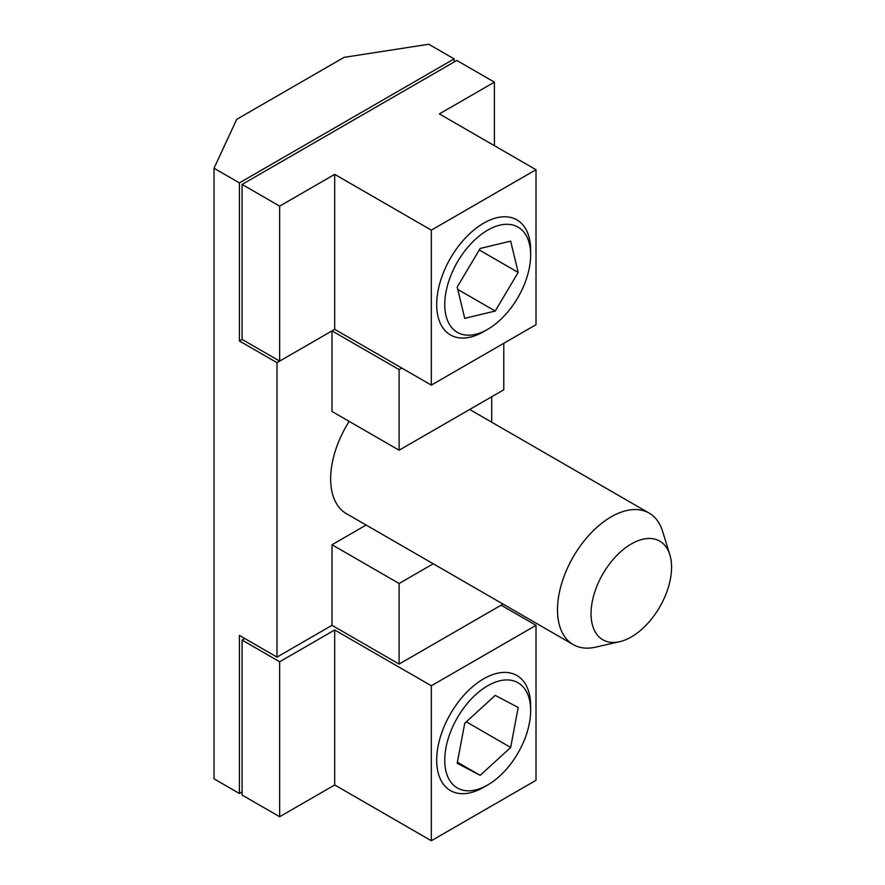 <?xml version="1.0" encoding="UTF-8"?>
<svg xmlns="http://www.w3.org/2000/svg" width="885" height="885" viewBox="0 0 885 885"><rect width="100%" height="100%" fill="white"/><g stroke="black" fill="none" stroke-linecap="round" stroke-linejoin="round"><path stroke-width="1.33" d="M349.166 421.371A75.922 43.83 120 0 0 346.389 513.643L573.214 644.59A75.922 43.83 -60 0 1 561.577 583.757A75.922 43.83 -60 0 1 611.17 516.851A75.922 43.83 -60 0 1 649.125 513.09A75.922 43.83 -60 0 1 662.544 531.188L669.834 554.718A56.939 32.878 -60 0 1 631.304 636.957A56.939 32.878 -60 0 1 619.611 641.702A56.939 32.878 -60 0 1 591.479 606.634A56.939 32.878 -60 0 1 631.304 543.965A56.939 32.878 -60 0 1 669.834 554.718M619.611 641.702L595.583 647.156A75.922 43.83 -60 0 1 573.214 644.59M483.664 787.285L487.69 784.962A60.733 35.068 -60 0 1 444.746 760.16A60.733 35.068 -60 0 1 487.69 685.775A60.733 35.068 -60 0 1 530.646 710.567A60.733 35.068 -60 0 1 487.69 784.962L483.664 787.285A66.43 38.354 -60 0 1 436.692 760.16A66.43 38.354 -60 0 1 483.664 678.806A66.43 38.354 -60 0 1 530.646 705.92L530.646 710.567M483.664 331.654L487.69 329.331A60.733 35.068 -60 0 1 444.746 304.528A60.733 35.068 -60 0 1 487.69 230.144A60.733 35.068 -60 0 1 530.646 254.946A60.733 35.068 -60 0 1 487.69 329.331L483.664 331.654A66.43 38.354 120 0 1 436.692 304.528A66.43 38.354 120 0 1 483.664 223.175A66.43 38.354 120 0 1 530.646 250.289L530.646 254.946M491.717 422.211L491.717 396.745M401.801 368.072L399.113 369.62L399.113 450.211L332.008 411.47L332.008 330.879L276.983 362.651L276.983 657.101L332.008 625.33L332.008 544.751L366.136 525.037M332.008 625.33L399.113 664.082L503.034 604.079M276.983 362.651L239.404 340.957L239.404 182.874L214.026 168.227L214.026 778.833L239.404 793.48L239.404 635.408L276.983 657.101M433.252 563.789L399.113 583.492L332.008 544.751M399.113 664.082L399.113 583.492M239.404 340.957L242.081 339.409L279.66 361.102L279.66 206.128L242.081 184.423L242.081 339.409M399.113 369.62L332.008 330.879M399.113 450.211L503.797 389.776L503.797 343.28M214.026 168.227L236.715 119.342L344.088 57.348L428.771 44.25L454.138 58.897L454.138 61.994M242.081 791.931L239.404 793.48M239.404 182.874L454.138 58.897M242.081 640.054L279.66 661.759L279.66 816.733L242.081 795.029L242.081 640.054L244.769 638.505M279.66 206.128L334.696 174.356L431.327 230.144L536.011 169.71L439.38 113.911L494.405 82.15L456.826 60.445L242.081 184.423M279.66 661.759L334.696 629.987L431.327 685.775L536.011 625.33L501.12 605.185M279.66 816.733L334.696 784.962L431.327 840.75L536.011 780.316L536.011 625.33M494.405 145.682L494.405 82.15M279.66 361.102L334.696 329.331L431.327 385.119L536.011 324.684L536.011 169.71M431.327 685.775L431.327 840.75M334.696 629.987L334.696 784.962M334.696 174.356L334.696 329.331M431.327 385.119L431.327 230.144M510.667 747.449L518.19 707.469L495.224 695.378L464.725 723.277L457.202 763.268L480.168 775.348L510.667 747.449L466.306 721.839M480.168 248.442L510.667 241.129L518.19 272.425L495.224 311.033L464.725 318.346L457.202 287.05L480.168 248.442M480.168 775.348L457.401 762.206M479.272 249.957L518.19 272.425M495.224 311.033L457.766 289.417M469.669 409.478L649.125 513.09"/></g></svg>
